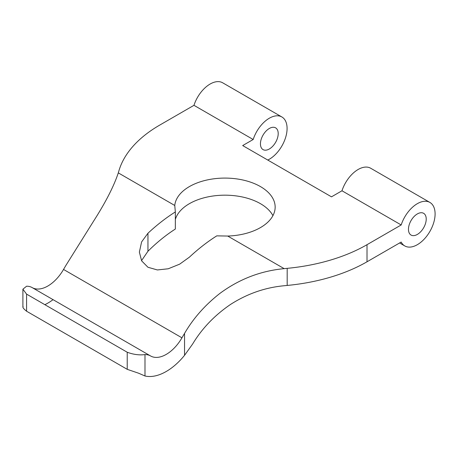 <?xml version="1.0" encoding="UTF-8"?>
<svg xmlns="http://www.w3.org/2000/svg" width="458" height="458" viewBox="0 0 458 458"><rect width="100%" height="100%" fill="white"/><g stroke="black" fill="none" stroke-linecap="round" stroke-linejoin="round"><path stroke-width="0.69" d="M32.134 287.578L32.134 287.578A28.888 16.677 120 0 0 26.581 286.227L22.9 289.198L26.581 294.128L127.227 352.242C133.444 354.549 139.369 355.328 144.991 354.589A28.888 16.677 -60 0 1 150.545 355.94L150.545 355.94A31.396 18.125 120 0 0 181.946 337.815A156.991 90.638 -60 0 1 184.551 333.401C193.31 318.333 205.087 305.011 219.874 293.423C239.248 279.117 260.682 270.861 284.178 268.651A188.393 108.769 180 0 1 287.183 268.348A146.526 84.598 0 0 0 367.013 244.692L401.191 224.958L341.983 190.78L331.489 196.837L242.683 145.564L253.177 139.507L193.969 105.323L159.79 125.057A146.526 84.598 0 0 0 118.817 171.143A188.393 108.769 180 0 1 118.296 172.884C113.91 186.12 105.769 202.052 93.884 220.682L66.135 265.033A156.991 90.638 120 0 0 63.536 269.447A31.396 18.125 -60 0 1 32.134 287.578L150.545 355.94M272.928 215.638A50.237 29.003 0 0 0 221.495 195.245A50.237 29.003 0 0 0 175.345 219.491M401.191 224.958A25.121 14.501 -60 0 1 429.896 202.43A25.121 14.501 -60 0 1 429.896 231.433A25.121 14.501 -60 0 1 404.78 245.94A25.121 14.501 -60 0 1 401.191 242.053L367.013 261.787A146.526 84.598 180 0 1 287.183 285.443A188.393 108.769 0 0 0 284.178 285.74C265.153 287.504 247.268 293.738 230.534 304.438C214.573 315.344 201.944 328.529 192.646 343.992L184.551 355.316A52.332 30.211 -60 0 1 144.991 375.995L138.602 373.213L127.227 369.331L26.581 311.222C23.473 308.726 22.333 307.175 23.152 306.557M429.896 202.43L370.694 168.246A25.121 14.501 120 0 0 341.983 190.78M253.177 139.507A25.121 14.501 -60 0 1 281.882 116.973L222.674 82.795A25.121 14.501 120 0 0 193.969 105.323M281.882 116.973A25.121 14.501 -60 0 1 285.42 138.104A25.121 14.501 -60 0 1 267.775 160.054M174.761 205.482A50.237 29.003 180 0 1 226.315 178.099A50.237 29.003 180 0 1 275.155 207.09A50.237 29.003 180 0 1 227.712 236.053L216.789 235.853A156.991 90.638 120 0 0 189.394 257.167L179.662 264.157L168.235 268.777L157.386 269.951L147.951 267.26L141.631 260.848L139.369 252.112L141.596 241.933L147.951 233.242A156.991 90.638 -60 0 1 175.345 211.928L174.761 205.482L118.296 172.884M426.221 219.056A12.561 7.254 120 0 0 423.616 213.308A12.561 7.254 120 0 0 411.061 220.561A12.561 7.254 120 0 0 411.061 235.063A12.561 7.254 120 0 0 420.736 231.696A12.561 7.254 120 0 0 426.221 219.056M278.206 133.604A12.561 7.254 120 0 0 275.601 127.851A12.561 7.254 120 0 0 263.041 135.104A12.561 7.254 120 0 0 263.041 149.606A12.561 7.254 120 0 0 272.722 146.239A12.561 7.254 120 0 0 278.206 133.604M175.345 211.928L175.345 229.04A136.06 78.553 120 0 0 147.951 251.253L141.528 260.665M44.867 304.69A52.332 30.211 120 0 0 53.065 299.664M63.536 269.447L181.946 337.815M227.712 236.053L284.178 268.651M147.951 251.253L147.951 233.242M26.581 311.222L26.581 294.128M127.227 369.331L127.227 352.242M144.991 375.995L144.991 354.589M184.551 355.316L184.551 333.401M287.183 285.443L287.183 268.348M367.013 261.787L367.013 244.692M399.622 242.958L404.78 245.94M22.9 306.837L22.9 289.198"/></g></svg>
